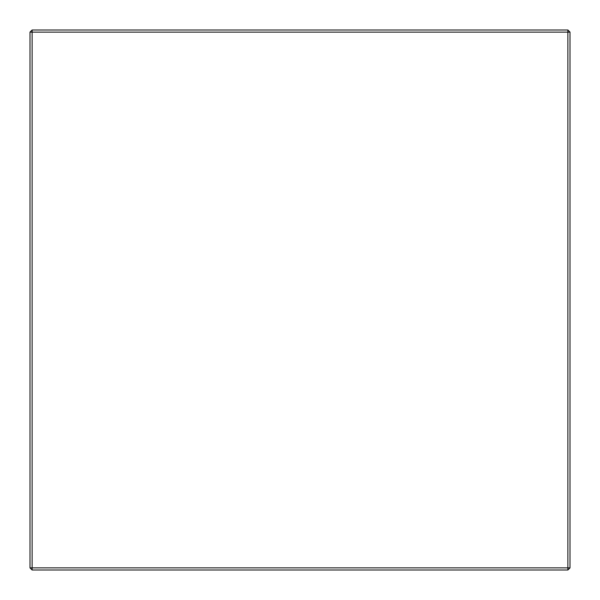 <?xml version="1.0" encoding="UTF-8"?>
<svg xmlns="http://www.w3.org/2000/svg" width="600" height="600" viewBox="0 0 600 600"><rect width="100%" height="100%" fill="white"/><g stroke="black" fill="none" stroke-linecap="round" stroke-linejoin="round"><path stroke-width="0.9" d="M30 567.877L30 32.123L32.123 30L567.877 30L570 32.123L570 567.877L567.877 567.877L567.877 32.123L32.123 32.123L32.123 567.877L567.877 567.877L567.877 570L32.123 570L32.123 567.877L30 567.877L32.123 570M570 32.123L567.877 32.123L567.877 30M30 32.123L32.123 32.123L32.123 30M567.877 570L570 567.877"/></g></svg>
